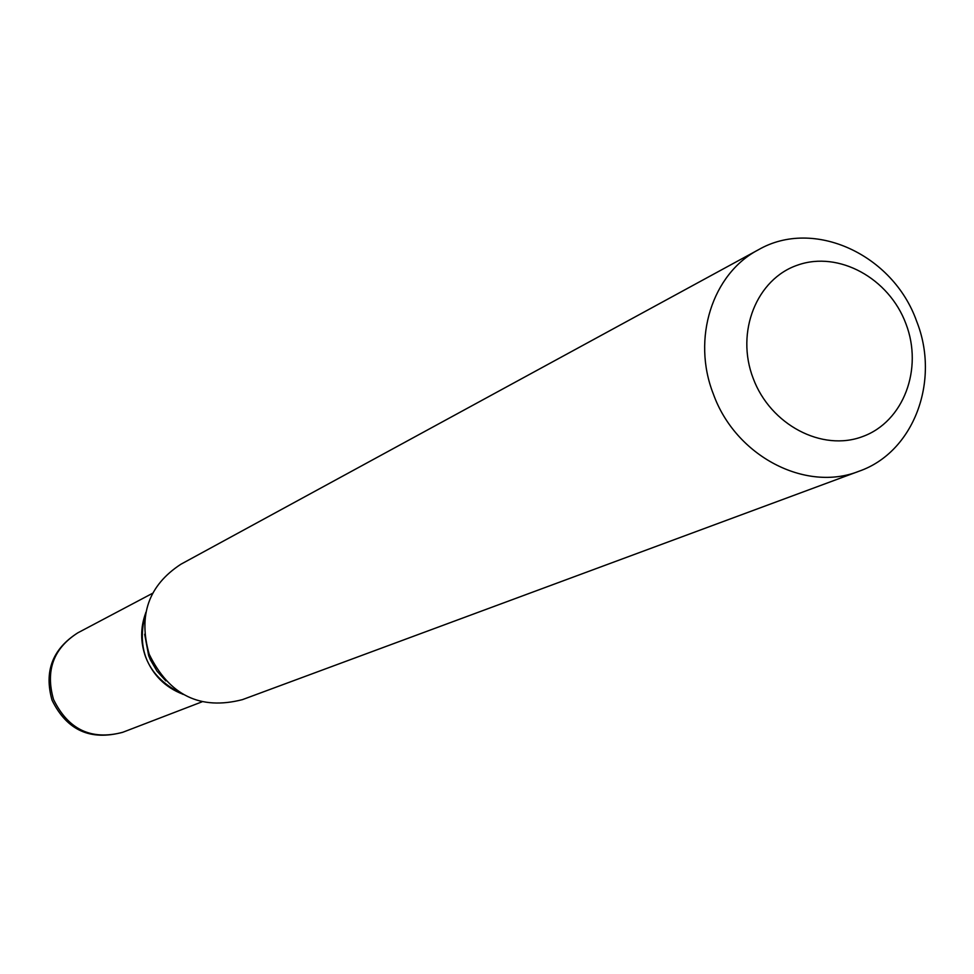 <?xml version="1.0" encoding="UTF-8"?>
<svg xmlns="http://www.w3.org/2000/svg" width="974" height="974" viewBox="0 0 974 974"><rect width="100%" height="100%" fill="white"/><g stroke="black" fill="none" stroke-linecap="round" stroke-linejoin="round"><path stroke-width="1.46" d="M145.857 612.317C135.496 650.048 147.938 677.417 183.185 694.425M145.723 612.963C140.353 627.439 140.329 642.122 145.637 657.012C152.748 674.921 165.081 687.279 182.613 694.097M144.663 634.244L148.657 655.624L150.337 659.715L157.021 671.147L165.872 680.911M753.158 378.314C770.385 424.847 822.19 452.021 862.745 436.51C903.568 421.693 923.389 368.878 905.881 323.648C888.982 278.187 838.711 250.61 797.828 265.038C756.676 278.783 735.321 332 753.158 378.314M713.321 393.946C735.455 456.076 805.62 492.649 859.08 471.209C913.819 452.228 940.507 380.81 916.595 321.14C893.036 254.445 813.655 217.811 758.417 249.77C712.347 273.645 691.54 338.66 713.321 393.946M758.417 249.77L180.872 564.25C148.596 585.337 138.04 615.349 149.217 654.284C169.257 695.363 200.327 710.472 242.429 699.636L859.08 471.209M122.992 732.204C90.521 741.056 66.877 730.378 52.036 700.184C43.927 671.342 52.523 648.903 77.823 632.832C53.424 648.392 45.315 670.587 53.509 699.417C68.204 729.538 91.215 740.532 122.517 732.375L201.91 701.877M77.823 632.832L152.553 593.3"/></g></svg>
